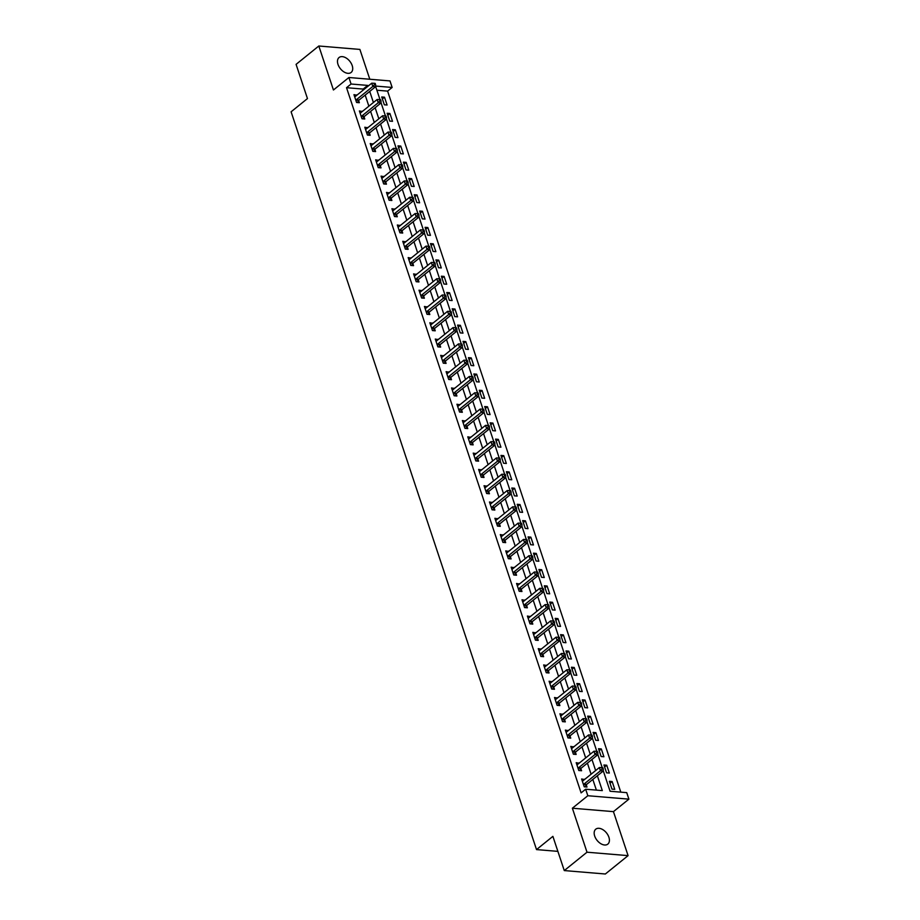 <?xml version="1.0" encoding="UTF-8"?>
<svg xmlns="http://www.w3.org/2000/svg" width="920" height="920" viewBox="0 0 920 920"><rect width="100%" height="100%" fill="white"/><g stroke="black" fill="none" stroke-linecap="round" stroke-linejoin="round"><path stroke-width="1.38" d="M608.902 837.246A9.591 6.003 51.1 0 0 602.887 829.679A9.591 6.003 51.1 0 0 595.769 829.184A9.591 6.003 51.1 0 0 594.688 836.061A9.591 6.003 51.1 0 0 600.702 843.617A9.591 6.003 51.1 0 0 607.821 844.111A9.591 6.003 51.1 0 0 608.902 837.246M352.199 65.573A9.591 6.003 51.1 0 0 346.184 58.017A9.591 6.003 51.1 0 0 339.066 57.523A9.591 6.003 51.1 0 0 337.997 64.388A9.591 6.003 51.1 0 0 344.011 71.944A9.591 6.003 51.1 0 0 351.129 72.45A9.591 6.003 51.1 0 0 352.199 65.573M603.244 770.684L610.086 791.246L626.738 792.637L628.9 799.146L587.822 795.731L585.66 789.21L602.312 790.602L597.367 775.755M613.444 811.635L572.366 808.22L587.006 852.207L564.27 870.573L605.348 874L628.084 855.634L613.444 811.635L628.9 799.146M369.805 79.246L359.892 49.427L318.815 46L333.442 89.987L348.91 77.498L389.988 80.925L392.15 87.446L375.601 86.066M620.804 792.143L387.607 91.114L392.15 87.446M587.006 852.207L628.084 855.634M564.27 870.573L552.885 836.36L536.521 849.585L291.099 111.803L307.464 98.578L296.079 64.365L318.815 46M387.607 91.114L376.889 90.229M381.719 96.968L384.33 104.788L387.101 105.018L384.502 97.198L381.719 96.968M387.147 113.263L389.747 121.084L392.518 121.313L389.919 113.493L387.147 113.263M392.564 129.559L395.163 137.379L397.946 137.609L395.335 129.789L392.564 129.559M397.98 145.843L400.591 153.663L403.362 153.905L400.763 146.073L397.98 145.843M403.409 162.138L406.007 169.958L408.779 170.189L406.18 162.368L403.409 162.138M408.825 178.434L411.424 186.254L414.207 186.484L411.596 178.664L408.825 178.434M414.241 194.73L416.841 202.549L419.623 202.779L417.024 194.959L414.241 194.73M419.669 211.025L422.268 218.845L425.04 219.075L422.441 211.255L419.669 211.025M425.086 227.32L427.685 235.14L430.456 235.37L427.857 227.55L425.086 227.32M430.502 243.605L433.101 251.424L435.884 251.666L433.285 243.846L430.502 243.605M435.93 259.9L438.529 267.72L441.301 267.95L438.702 260.13L435.93 259.9M441.347 276.195L443.946 284.015L446.717 284.245L444.118 276.425L441.347 276.195M446.763 292.491L449.362 300.311L452.145 300.541L449.546 292.721L446.763 292.491M452.18 308.786L454.791 316.606L457.562 316.836L454.963 309.016L452.18 308.786M457.608 325.082L460.207 332.902L462.978 333.132L460.379 325.312L457.608 325.082M463.024 341.366L465.623 349.186L468.406 349.428L465.796 341.607L463.024 341.366M468.441 357.661L471.051 365.481L473.823 365.711L471.224 357.891L468.441 357.661M473.869 373.957L476.468 381.777L479.239 382.007L476.64 374.187L473.869 373.957M479.285 390.252L481.884 398.072L484.667 398.303L482.057 390.482L479.285 390.252M484.702 406.548L487.312 414.368L490.084 414.598L487.485 406.778L484.702 406.548M490.13 422.843L492.729 430.663L495.5 430.893L492.901 423.073L490.13 422.843M495.546 439.127L498.145 446.947L500.928 447.189L498.318 439.369L495.546 439.127M500.963 455.423L503.573 463.243L506.345 463.473L503.746 455.653L500.963 455.423M506.391 471.718L508.99 479.538L511.761 479.768L509.162 471.948L506.391 471.718M511.807 488.014L514.406 495.834L517.189 496.064L514.579 488.244L511.807 488.014M517.224 504.309L519.834 512.129L522.606 512.359L520.007 504.539L517.224 504.309M522.652 520.605L525.251 528.425L528.022 528.655L525.423 520.835L522.652 520.605M528.068 536.889L530.667 544.709L533.45 544.95L530.84 537.13L528.068 536.889M533.485 553.184L536.096 561.004L538.867 561.234L536.268 553.414L533.485 553.184M538.913 569.48L541.512 577.3L544.284 577.53L541.684 569.71L538.913 569.48M544.329 585.775L546.928 593.595L549.7 593.825L547.101 586.005L544.329 585.775M549.746 602.071L552.345 609.891L555.128 610.121L552.529 602.301L549.746 602.071M555.174 618.366L557.773 626.186L560.544 626.417L557.945 618.596L555.174 618.366M560.591 634.65L563.189 642.482L565.961 642.712L563.362 634.892L560.591 634.65M566.007 650.946L568.606 658.766L571.389 658.996L568.79 651.176L566.007 650.946M571.435 667.241L574.034 675.061L576.805 675.292L574.207 667.471L571.435 667.241M576.851 683.537L579.45 691.357L582.222 691.587L579.623 683.767L576.851 683.537M582.268 699.832L584.867 707.652L587.65 707.882L585.039 700.062L582.268 699.832M587.684 716.128L590.295 723.948L593.067 724.178L590.467 716.358L587.684 716.128M593.112 732.412L595.711 740.244L598.483 740.473L595.884 732.654L593.112 732.412M598.529 748.707L601.128 756.527L603.911 756.757L601.3 748.937L598.529 748.707M603.945 765.003L606.556 772.823L609.327 773.053L606.728 765.233L603.945 765.003M609.373 781.298L611.972 789.119L614.744 789.348L612.145 781.529L609.373 781.298M363.446 89.884L363.181 89.079L346.529 87.699L581.106 792.879L585.66 789.21M596.379 790.107L592.825 779.424M591.088 774.214L587.409 763.129M585.672 757.931L581.992 746.844M580.255 741.635L576.564 730.549M574.839 725.339L571.147 714.254M569.411 709.044L565.731 697.958M563.995 692.748L560.303 681.662M558.578 676.453L554.886 665.367M553.15 660.169L549.47 649.083M547.733 643.873L544.042 632.787M542.317 627.578L538.625 616.492M536.889 611.282L533.209 600.196M531.472 594.987L527.781 583.901M526.056 578.691L522.365 567.605M520.628 562.407L516.948 551.322M515.212 546.112L511.52 535.026M509.795 529.816L506.103 518.731M504.367 513.521L500.687 502.435M498.95 497.225L495.259 486.139M493.534 480.93L489.842 469.844M488.106 464.634L484.426 453.56M482.69 448.35L478.998 437.264M477.273 432.055L473.581 420.969M471.845 415.759L468.165 404.673M466.428 399.464L462.748 388.378M461.012 383.168L457.32 372.082M455.595 366.873L451.904 355.798M450.167 350.589L446.487 339.503M444.751 334.293L441.059 323.207M439.334 317.998L435.643 306.912M433.906 301.702L430.226 290.616M428.49 285.407L424.798 274.321M423.073 269.111L419.382 258.037M417.645 252.827L413.966 241.742M412.229 236.532L408.537 225.446M406.812 220.236L403.121 209.15M401.384 203.941L397.704 192.855M395.968 187.645L392.276 176.559M390.551 171.35L386.86 160.275M385.123 155.066L381.443 143.98M379.707 138.77L376.015 127.684M374.291 122.475L370.599 111.389M368.862 106.179L365.183 95.093M356.856 95.209L353.97 94.656L356.569 102.476L359.341 102.706L358.639 100.579M362.273 111.504L359.386 110.94L361.985 118.76L364.768 119.002L364.055 116.874M367.69 127.799L364.803 127.236L367.413 135.056L370.185 135.286L369.483 133.17M373.117 144.095L370.231 143.531L372.83 151.352L375.601 151.581L374.9 149.465M378.534 160.39L375.647 159.827L378.247 167.647L381.029 167.877L380.316 165.761M383.95 176.686L381.064 176.123L383.674 183.942L386.446 184.172L385.744 182.056M389.378 192.981L386.492 192.418L389.091 200.238L391.862 200.468L391.161 198.34M394.795 209.265L391.909 208.702L394.507 216.533L397.291 216.763L396.577 214.636M400.211 225.561L397.325 224.998L399.935 232.817L402.707 233.047L402.005 230.931M405.639 241.856L402.753 241.293L405.352 249.113L408.123 249.343L407.422 247.227M411.056 258.152L408.169 257.589L410.768 265.408L413.551 265.638L412.838 263.522M416.472 274.447L413.586 273.884L416.197 281.704L418.968 281.934L418.266 279.818M421.9 290.743L419.014 290.18L421.613 297.999L424.384 298.229L423.683 296.102M427.317 307.027L424.43 306.464L427.029 314.295L429.812 314.525L429.099 312.397M432.733 323.322L429.847 322.759L432.457 330.579L435.229 330.809L434.527 328.693M438.161 339.618L435.275 339.054L437.874 346.874L440.645 347.104L439.944 344.988M443.578 355.913L440.691 355.35L443.291 363.17L446.073 363.4L445.36 361.284M448.994 372.209L446.108 371.645L448.707 379.466L451.49 379.695L450.788 377.579M454.422 388.504L451.536 387.941L454.135 395.761L456.906 395.991L456.205 393.863M459.839 404.788L456.952 404.225L459.551 412.056L462.323 412.286L461.621 410.159M465.255 421.084L462.369 420.52L464.968 428.341L467.751 428.57L467.038 426.454M470.672 437.379L467.797 436.816L470.396 444.636L473.167 444.866L472.466 442.75M476.1 453.675L473.213 453.111L475.812 460.931L478.584 461.161L477.882 459.046M481.516 469.97L478.63 469.407L481.229 477.227L484.012 477.457L483.299 475.341M486.933 486.266L484.046 485.702L486.657 493.522L489.428 493.752L488.727 491.625M492.361 502.55L489.474 501.986L492.073 509.818L494.845 510.048L494.143 507.921M497.777 518.846L494.891 518.282L497.49 526.102L500.273 526.343L499.56 524.216M503.194 535.141L500.307 534.577L502.918 542.397L505.69 542.627L504.988 540.511M508.622 551.436L505.735 550.873L508.334 558.693L511.106 558.923L510.404 556.807M514.038 567.732L511.152 567.168L513.751 574.988L516.534 575.218L515.821 573.102M519.455 584.028L516.568 583.464L519.179 591.284L521.95 591.514L521.249 589.386M524.883 600.311L521.996 599.748L524.596 607.58L527.367 607.809L526.665 605.682M530.299 616.607L527.413 616.043L530.012 623.863L532.795 624.105L532.082 621.977M535.716 632.903L532.829 632.339L535.44 640.159L538.212 640.389L537.51 638.273M541.144 649.198L538.257 648.634L540.856 656.455L543.628 656.684L542.926 654.568M546.56 665.494L543.674 664.93L546.273 672.75L549.056 672.98L548.343 670.864M551.977 681.789L549.091 681.225L551.701 689.045L554.472 689.275L553.771 687.148M557.405 698.073L554.518 697.509L557.117 705.341L559.889 705.571L559.188 703.443M562.822 714.369L559.935 713.805L562.534 721.625L565.317 721.866L564.604 719.739M568.238 730.664L565.351 730.1L567.962 737.92L570.733 738.15L570.032 736.034M573.666 746.959L570.779 746.396L573.378 754.216L576.15 754.446L575.448 752.33M579.082 763.255L576.196 762.692L578.795 770.511L581.566 770.741L580.865 768.625M584.499 779.55L581.612 778.987L584.212 786.807L586.995 787.037L586.281 784.909M536.521 849.585L557.876 851.368M572.366 808.22L587.822 795.731M346.529 87.699L351.072 84.019L348.91 77.498M375.59 86.353L380.006 99.624M381.018 102.637L385.434 115.92M386.434 118.933L390.85 132.215M391.851 135.228L396.267 148.499M397.279 151.524L401.695 164.795M402.695 167.82L407.111 181.09M408.112 184.115L412.528 197.386M413.54 200.399L417.956 213.681M418.956 216.695L423.372 229.977M424.373 232.99L428.789 246.261M429.801 249.285L434.217 262.556M435.217 265.581L439.633 278.852M440.634 281.877L445.05 295.147M446.062 298.16L450.478 311.443M451.478 314.456L455.894 327.738M456.895 330.751L461.311 344.022M462.311 347.047L466.727 360.318M467.739 363.342L472.155 376.613M473.156 379.638L477.572 392.909M478.572 395.922L482.988 409.204M484 412.217L488.416 425.5M489.417 428.513L493.833 441.784M494.833 444.808L499.249 458.079M500.261 461.104L504.678 474.375M505.678 477.399L510.094 490.671M511.094 493.683L515.51 506.966M516.522 509.979L520.938 523.261M521.939 526.274L526.355 539.545M527.356 542.57L531.771 555.841M532.784 558.865L537.199 572.136M538.2 575.161L542.616 588.432M543.616 591.445L548.033 604.727M549.044 607.74L553.46 621.023M554.461 624.036L558.877 637.307M559.877 640.331L564.293 653.602M565.305 656.627L569.721 669.898M570.722 672.922L575.138 686.193M576.139 689.206L580.554 702.489M581.555 705.502L585.971 718.784M586.983 721.797L591.399 735.08M592.399 738.093L596.815 751.364M597.816 754.388L602.232 767.659M367.988 86.215L367.724 85.41L351.072 84.019M595.643 770.546L591.951 759.46M590.226 754.25L586.534 743.164M584.798 737.955L581.118 726.869M579.381 721.659L575.69 710.585M573.965 705.375L570.273 694.289M568.537 689.08L564.857 677.994M563.12 672.784L559.429 661.698M557.704 656.489L554.012 645.403M552.276 640.193L548.596 629.107M546.859 623.898L543.168 612.823M541.443 607.614L537.751 596.528M536.015 591.318L532.335 580.232M530.598 575.023L526.907 563.937M525.182 558.727L521.49 547.641M519.754 542.432L516.074 531.346M514.337 526.136L510.646 515.062M508.921 509.852L505.229 498.766M503.493 493.557L499.813 482.471M498.076 477.261L494.385 466.175M492.66 460.966L488.968 449.88M487.232 444.671L483.552 433.584M481.815 428.375L478.124 417.289M476.399 412.091L472.707 401.005M470.982 395.796L467.291 384.709M465.554 379.5L461.874 368.414M460.138 363.204L456.447 352.118M454.721 346.909L451.03 335.823M449.293 330.613L445.613 319.527M443.877 314.329L440.185 303.243M438.46 298.034L434.769 286.948M433.032 281.738L429.353 270.652M427.616 265.443L423.924 254.357M422.199 249.147L418.508 238.061M416.772 232.852L413.091 221.766M411.355 216.568L407.663 205.482M405.938 200.272L402.247 189.186M400.51 183.977L396.83 172.891M395.094 167.681L391.402 156.595M389.678 151.386L385.986 140.3M384.249 135.09L380.57 124.004M378.833 118.806L375.141 107.72M373.416 102.511L369.725 91.425M363.181 89.079L367.724 85.41M354.614 96.6L356.741 94.886M382.375 98.912L384.502 97.198M610.018 783.254L612.145 781.529M604.601 766.958L606.728 765.233M599.173 750.662L601.3 748.937M593.756 734.367L595.884 732.654M588.34 718.071L590.467 716.358M582.923 701.776L585.039 700.062M577.495 685.481L579.623 683.767M572.079 669.196L574.207 667.471M566.662 652.901L568.79 651.176M561.234 636.606L563.362 634.892M555.818 620.31L557.945 618.596M550.401 604.014L552.529 602.301M544.973 587.719L547.101 586.005M539.557 571.435L541.684 569.71M534.14 555.139L536.268 553.414M528.712 538.844L530.84 537.13M523.296 522.548L525.423 520.835M517.879 506.253L520.007 504.539M512.452 489.957L514.579 488.244M507.035 473.673L509.162 471.948M501.618 457.378L503.746 455.653M496.19 441.082L498.318 439.369M490.774 424.787L492.901 423.073M485.357 408.491L487.485 406.778M479.929 392.196L482.057 390.482M474.513 375.912L476.64 374.187M469.096 359.616L471.224 357.891M463.68 343.321L465.796 341.607M458.252 327.025L460.379 325.312M452.835 310.73L454.963 309.016M447.419 294.434L449.546 292.721M441.991 278.15L444.118 276.425M436.574 261.855L438.702 260.13M431.158 245.559L433.285 243.846M425.73 229.264L427.857 227.55M420.313 212.968L422.441 211.255M414.897 196.673L417.024 194.959M409.469 180.389L411.596 178.664M404.053 164.093L406.18 162.368M398.636 147.798L400.763 146.073M393.208 131.502L395.335 129.789M387.791 115.207L389.919 113.493M360.042 112.895L362.169 111.182M365.459 129.191L367.586 127.466M370.875 145.487L373.002 143.761M376.303 161.77L378.419 160.057M381.719 178.066L383.847 176.352M387.136 194.361L389.263 192.648M392.553 210.657L394.68 208.943M397.98 226.952L400.108 225.227M403.397 243.248L405.524 241.523M408.813 259.532L410.941 257.818M414.241 275.827L416.369 274.114M419.658 292.123L421.785 290.409M425.074 308.418L427.202 306.705M430.502 324.714L432.63 322.989M435.919 341.009L438.046 339.284M441.335 357.293L443.463 355.58M446.763 373.589L448.891 371.875M452.18 389.884L454.308 388.171M457.596 406.18L459.724 404.466M463.024 422.475L465.152 420.75M468.441 438.771L470.568 437.046M473.857 455.066L475.985 453.341M479.285 471.35L481.413 469.637M484.702 487.646L486.829 485.932M490.118 503.941L492.246 502.228M495.546 520.237L497.662 518.512M500.963 536.533L503.091 534.808M506.379 552.828L508.507 551.103M511.796 569.112L513.923 567.398M517.224 585.407L519.351 583.694M522.64 601.703L524.768 599.99M528.057 617.998L530.184 616.273M533.485 634.294L535.612 632.569M538.901 650.589L541.029 648.865M544.318 666.873L546.445 665.16M549.746 683.169L551.873 681.456M555.162 699.464L557.29 697.751M560.579 715.76L562.707 714.035M566.007 732.056L568.134 730.331M571.423 748.351L573.551 746.626M576.84 764.635L578.967 762.921M582.268 780.931L584.395 779.217M356.27 99.82L359.041 100.05L375.59 86.687L372.818 86.457L356.27 99.82A1.495 1 -85.2 0 0 355.959 100.188L355.867 100.349M374.509 84.594L375.613 84.686L375.176 83.375L374.072 83.283L374.509 84.594L372.818 86.457L371.726 83.191L355.178 96.565A1.495 1 -85.2 0 1 354.809 96.749L354.671 96.772M359.041 100.05A1.495 1 -85.2 0 0 358.731 100.429L357.489 102.545M375.59 86.687L375.613 84.686M374.072 83.283L371.726 83.191M361.686 116.115L364.458 116.345L381.006 102.982L378.235 102.752L361.686 116.115A1.495 1 -85.2 0 0 361.376 116.483L361.284 116.644M379.925 100.878L381.029 100.981L380.604 99.67L379.488 99.578L379.925 100.878L378.235 102.752L377.154 99.486L360.605 112.861A1.495 1 -85.2 0 1 360.226 113.034L360.099 113.068M364.458 116.345A1.495 1 -85.2 0 0 364.159 116.713L362.917 118.841M381.006 102.982L381.029 100.981M379.488 99.578L377.154 99.486M367.103 132.411L369.886 132.641L386.434 119.266L383.651 119.037L367.103 132.411A1.495 1 -85.2 0 0 366.792 132.779L366.7 132.94M385.342 117.173L386.457 117.265L386.02 115.966L384.916 115.874L385.342 117.173L383.651 119.037L382.57 115.782L366.022 129.156A1.495 1 -85.2 0 1 365.654 129.329L365.516 129.363M369.886 132.641A1.495 1 -85.2 0 0 369.575 133.009L368.334 135.136M386.434 119.266L386.457 117.265M384.916 115.874L382.57 115.782M372.531 148.706L375.303 148.936L391.851 135.562L389.079 135.332L372.531 148.706A1.495 1 -85.2 0 0 372.221 149.074L372.128 149.236M390.77 133.469L391.874 133.561L391.437 132.261L390.333 132.169L390.77 133.469L389.079 135.332L387.987 132.077L371.438 145.44A1.495 1 -85.2 0 1 371.07 145.624L370.933 145.648M375.303 148.936A1.495 1 -85.2 0 0 374.992 149.304L373.75 151.432M391.851 135.562L391.874 133.561M390.333 132.169L387.987 132.077M377.947 165.002L380.719 165.232L397.267 151.857L394.496 151.627L377.947 165.002A1.495 1 -85.2 0 0 377.637 165.37L377.545 165.531M396.186 149.764L397.291 149.856L396.865 148.557L395.749 148.465L396.186 149.764L394.496 151.627L393.415 148.373L376.866 161.736A1.495 1 -85.2 0 1 376.487 161.92L376.349 161.943M380.719 165.232A1.495 1 -85.2 0 0 380.409 165.6L379.178 167.727M397.267 151.857L397.291 149.856M395.749 148.465L393.415 148.373M383.364 181.297L386.147 181.527L402.695 168.153L399.912 167.923L383.364 181.297A1.495 1 -85.2 0 0 383.053 181.665L382.961 181.815M401.603 166.06L402.718 166.152L402.281 164.852L401.166 164.749L401.603 166.06L399.912 167.923L398.831 164.657L382.283 178.031A1.495 1 -85.2 0 1 381.915 178.215L381.777 178.238M386.147 181.527A1.495 1 -85.2 0 0 385.836 181.895L384.594 184.023M402.695 168.153L402.718 166.152M401.166 164.749L398.831 164.657M388.792 197.581L391.563 197.811L408.112 184.448L405.341 184.218L388.792 197.581A1.495 1 -85.2 0 0 388.481 197.949L388.389 198.111M407.019 182.355L408.135 182.447L407.698 181.136L406.594 181.044L407.019 182.355L405.341 184.218L404.248 180.952L387.699 194.327A1.495 1 -85.2 0 1 387.331 194.511L387.193 194.534M391.563 197.811A1.495 1 -85.2 0 0 391.253 198.191L390.011 200.307M408.112 184.448L408.135 182.447M406.594 181.044L404.248 180.952M394.209 213.877L396.98 214.107L413.528 200.744L410.757 200.514L394.209 213.877A1.495 1 -85.2 0 0 393.898 214.245L393.806 214.406M412.447 198.651L413.551 198.743L413.126 197.432L412.01 197.34L412.447 198.651L410.757 200.514L409.676 197.248L393.127 210.623A1.495 1 -85.2 0 1 392.748 210.795L392.61 210.829M396.98 214.107A1.495 1 -85.2 0 0 396.669 214.475L395.439 216.602M413.528 200.744L413.551 198.743M412.01 197.34L409.676 197.248M399.625 230.172L402.408 230.402L418.956 217.028L416.173 216.798L399.625 230.172A1.495 1 -85.2 0 0 399.315 230.54L399.222 230.702M417.864 214.935L418.979 215.027L418.542 213.727L417.427 213.636L417.864 214.935L416.173 216.798L415.092 213.543L398.544 226.918A1.495 1 -85.2 0 1 398.176 227.09L398.038 227.125M402.408 230.402A1.495 1 -85.2 0 0 402.097 230.77L400.855 232.898M418.956 217.028L418.979 215.027M417.427 213.636L415.092 213.543M405.041 246.468L407.824 246.698L424.373 233.323L421.601 233.093L405.041 246.468A1.495 1 -85.2 0 0 404.742 246.836L404.65 246.997M423.28 231.23L424.396 231.322L423.959 230.023L422.855 229.931L423.28 231.23L421.601 233.093L420.509 229.839L403.96 243.213A1.495 1 -85.2 0 1 403.592 243.386L403.454 243.409M407.824 246.698A1.495 1 -85.2 0 0 407.514 247.066L406.272 249.193M424.373 233.323L424.396 231.322M422.855 229.931L420.509 229.839M410.469 262.763L413.241 262.993L429.789 249.619L427.018 249.389L410.469 262.763A1.495 1 -85.2 0 0 410.159 263.131L410.067 263.292M428.709 247.526L429.812 247.618L429.387 246.318L428.272 246.226L428.709 247.526L427.018 249.389L425.937 246.134L409.388 259.498A1.495 1 -85.2 0 1 409.009 259.681L408.871 259.704M413.241 262.993A1.495 1 -85.2 0 0 412.93 263.361L411.7 265.489M429.789 249.619L429.812 247.618M428.272 246.226L425.937 246.134M415.886 279.059L418.657 279.289L435.217 265.914L432.434 265.684L415.886 279.059A1.495 1 -85.2 0 0 415.575 279.427L415.483 279.577M434.125 263.821L435.24 263.913L434.803 262.614L433.688 262.522L434.125 263.821L432.434 265.684L431.353 262.43L414.805 275.793A1.495 1 -85.2 0 1 414.437 275.977L414.299 276M418.657 279.289A1.495 1 -85.2 0 0 418.358 279.657L417.116 281.784M435.217 265.914L435.24 263.913M433.688 262.522L431.353 262.43M421.303 295.343L424.085 295.584L440.634 282.21L437.851 281.98L421.303 295.343A1.495 1 -85.2 0 0 421.003 295.711L420.911 295.872M439.541 280.117L440.657 280.209L440.22 278.898L439.116 278.806L439.541 280.117L437.851 281.98L436.77 278.714L420.221 292.089A1.495 1 -85.2 0 1 419.853 292.272L419.716 292.295M424.085 295.584A1.495 1 -85.2 0 0 423.775 295.952L422.533 298.068M440.634 282.21L440.657 280.209M439.116 278.806L436.77 278.714M426.73 311.638L429.502 311.868L446.05 298.505L443.279 298.275L426.73 311.638A1.495 1 -85.2 0 0 426.42 312.006L426.328 312.167M444.969 296.412L446.073 296.504L445.648 295.193L444.532 295.101L444.969 296.412L443.279 298.275L442.198 295.009L425.649 308.384A1.495 1 -85.2 0 1 425.27 308.568L425.132 308.591M429.502 311.868A1.495 1 -85.2 0 0 429.191 312.236L427.949 314.364M446.05 298.505L446.073 296.504M444.532 295.101L442.198 295.009M432.147 327.934L434.918 328.164L451.467 314.801L448.695 314.559L432.147 327.934A1.495 1 -85.2 0 0 431.836 328.302L431.744 328.463M450.386 312.697L451.501 312.788L451.065 311.489L449.949 311.397L450.386 312.697L448.695 314.559L447.614 311.305L431.066 324.679A1.495 1 -85.2 0 1 430.698 324.852L430.56 324.886M434.918 328.164A1.495 1 -85.2 0 0 434.619 328.532L433.377 330.659M451.467 314.801L451.501 312.788M449.949 311.397L447.614 311.305M437.563 344.229L440.346 344.459L456.895 331.085L454.112 330.855L437.563 344.229A1.495 1 -85.2 0 0 437.264 344.597L437.172 344.758M455.803 328.992L456.918 329.084L456.481 327.784L455.377 327.692L455.803 328.992L454.112 330.855L453.031 327.6L436.482 340.975A1.495 1 -85.2 0 1 436.114 341.147L435.976 341.171M440.346 344.459A1.495 1 -85.2 0 0 440.036 344.827L438.794 346.955M456.895 331.085L456.918 329.084M455.377 327.692L453.031 327.6M442.991 360.525L445.763 360.755L462.311 347.38L459.54 347.15L442.991 360.525A1.495 1 -85.2 0 0 442.681 360.893L442.589 361.054M461.23 345.287L462.334 345.379L461.909 344.08L460.793 343.988L461.23 345.287L459.54 347.15L458.447 343.896L441.899 357.259A1.495 1 -85.2 0 1 441.531 357.443L441.393 357.466M445.763 360.755A1.495 1 -85.2 0 0 445.452 361.123L444.21 363.25M462.311 347.38L462.334 345.379M460.793 343.988L458.447 343.896M448.408 376.82L451.179 377.05L467.728 363.676L464.956 363.446L448.408 376.82A1.495 1 -85.2 0 0 448.097 377.188L448.005 377.338M466.647 361.583L467.762 361.675L467.325 360.375L466.21 360.284L466.647 361.583L464.956 363.446L463.875 360.191L447.327 373.554A1.495 1 -85.2 0 1 446.959 373.738L446.821 373.761M451.179 377.05A1.495 1 -85.2 0 0 450.88 377.418L449.638 379.546M467.728 363.676L467.762 361.675M466.21 360.284L463.875 360.191M453.824 393.104L456.607 393.346L473.156 379.971L470.373 379.741L453.824 393.104A1.495 1 -85.2 0 0 453.525 393.472L453.422 393.633M472.063 377.878L473.179 377.971L472.742 376.659L471.638 376.567L472.063 377.878L470.373 379.741L469.292 376.475L452.743 389.85A1.495 1 -85.2 0 1 452.375 390.034L452.237 390.057M456.607 393.346A1.495 1 -85.2 0 0 456.297 393.714L455.055 395.83M473.156 379.971L473.179 377.971M471.638 376.567L469.292 376.475M459.252 409.4L462.024 409.63L478.572 396.267L475.801 396.037L459.252 409.4A1.495 1 -85.2 0 0 458.942 409.768L458.85 409.929M477.491 394.174L478.595 394.266L478.159 392.955L477.054 392.863L477.491 394.174L475.801 396.037L474.709 392.771L458.16 406.145A1.495 1 -85.2 0 1 457.792 406.329L457.654 406.353M462.024 409.63A1.495 1 -85.2 0 0 461.713 409.998L460.471 412.125M478.572 396.267L478.595 394.266M477.054 392.863L474.709 392.771M464.669 425.695L467.44 425.925L483.989 412.562L481.217 412.321L464.669 425.695A1.495 1 -85.2 0 0 464.358 426.063L464.266 426.224M482.908 410.458L484.012 410.55L483.586 409.25L482.471 409.159L482.908 410.458L481.217 412.321L480.136 409.066L463.588 422.441A1.495 1 -85.2 0 1 463.209 422.613L463.082 422.648M467.44 425.925A1.495 1 -85.2 0 0 467.141 426.293L465.899 428.421M483.989 412.562L484.012 410.55M482.471 409.159L480.136 409.066M470.085 441.991L472.868 442.221L489.417 428.846L486.634 428.616L470.085 441.991A1.495 1 -85.2 0 0 469.786 442.359L469.683 442.52M488.324 426.753L489.44 426.845L489.003 425.546L487.899 425.454L488.324 426.753L486.634 428.616L485.553 425.362L469.004 438.736A1.495 1 -85.2 0 1 468.636 438.909L468.498 438.943M472.868 442.221A1.495 1 -85.2 0 0 472.558 442.589L471.316 444.716M489.417 428.846L489.44 426.845M487.899 425.454L485.553 425.362M475.513 458.286L478.285 458.516L494.833 445.142L492.062 444.912L475.513 458.286A1.495 1 -85.2 0 0 475.203 458.654L475.111 458.815M493.752 443.049L494.856 443.141L494.419 441.841L493.315 441.749L493.752 443.049L492.062 444.912L490.969 441.657L474.421 455.02A1.495 1 -85.2 0 1 474.053 455.204L473.915 455.227M478.285 458.516A1.495 1 -85.2 0 0 477.974 458.884L476.732 461.012M494.833 445.142L494.856 443.141M493.315 441.749L490.969 441.657M480.93 474.582L483.701 474.812L500.25 461.437L497.478 461.207L480.93 474.582A1.495 1 -85.2 0 0 480.619 474.95L480.527 475.099M499.169 459.344L500.273 459.436L499.847 458.137L498.732 458.045L499.169 459.344L497.478 461.207L496.397 457.953L479.849 471.316A1.495 1 -85.2 0 1 479.469 471.5L479.343 471.523M483.701 474.812A1.495 1 -85.2 0 0 483.402 475.18L482.16 477.308M500.25 461.437L500.273 459.436M498.732 458.045L496.397 457.953M486.346 490.866L489.129 491.107L505.678 477.733L502.895 477.503L486.346 490.866A1.495 1 -85.2 0 0 486.036 491.234L485.944 491.395M504.585 475.64L505.701 475.732L505.264 474.421L504.16 474.329L504.585 475.64L502.895 477.503L501.814 474.237L485.265 487.611A1.495 1 -85.2 0 1 484.897 487.796L484.759 487.818M489.129 491.107A1.495 1 -85.2 0 0 488.819 491.475L487.577 493.591M505.678 477.733L505.701 475.732M504.16 474.329L501.814 474.237M491.774 507.161L494.546 507.391L511.094 494.028L508.323 493.798L491.774 507.161A1.495 1 -85.2 0 0 491.464 507.529L491.372 507.69M510.013 491.935L511.117 492.027L510.68 490.716L509.576 490.624L510.013 491.935L508.323 493.798L507.23 490.532L490.682 503.907A1.495 1 -85.2 0 1 490.314 504.091L490.176 504.114M494.546 507.391A1.495 1 -85.2 0 0 494.235 507.759L492.993 509.887M511.094 494.028L511.117 492.027M509.576 490.624L507.23 490.532M497.191 523.457L499.962 523.687L516.511 510.324L513.74 510.082L497.191 523.457A1.495 1 -85.2 0 0 496.88 523.825L496.788 523.986M515.43 508.219L516.534 508.311L516.108 507.012L514.993 506.92L515.43 508.219L513.74 510.082L512.659 506.828L496.11 520.202A1.495 1 -85.2 0 1 495.73 520.375L495.592 520.409M499.962 523.687A1.495 1 -85.2 0 0 499.652 524.055L498.421 526.183M516.511 510.324L516.534 508.311M514.993 506.92L512.659 506.828M502.607 539.752L505.39 539.982L521.939 526.608L519.156 526.378L502.607 539.752A1.495 1 -85.2 0 0 502.297 540.12L502.205 540.281M520.846 524.515L521.962 524.607L521.525 523.308L520.409 523.216L520.846 524.515L519.156 526.378L518.075 523.123L501.526 536.498A1.495 1 -85.2 0 1 501.159 536.67L501.02 536.705M505.39 539.982A1.495 1 -85.2 0 0 505.08 540.351L503.838 542.478M521.939 526.608L521.962 524.607M520.409 523.216L518.075 523.123M508.035 556.048L510.807 556.278L527.356 542.903L524.584 542.673L508.035 556.048A1.495 1 -85.2 0 0 507.725 556.416L507.633 556.577M526.263 540.81L527.378 540.903L526.941 539.603L525.837 539.511L526.263 540.81L524.584 542.673L523.491 539.419L506.943 552.782A1.495 1 -85.2 0 1 506.575 552.966L506.437 552.989M510.807 556.278A1.495 1 -85.2 0 0 510.496 556.646L509.254 558.773M527.356 542.903L527.378 540.903M525.837 539.511L523.491 539.419M513.452 572.343L516.223 572.573L532.772 559.199L530 558.969L513.452 572.343A1.495 1 -85.2 0 0 513.141 572.712L513.049 572.861M531.691 557.106L532.795 557.198L532.37 555.898L531.254 555.806L531.691 557.106L530 558.969L528.919 555.714L512.371 569.077A1.495 1 -85.2 0 1 511.991 569.261L511.853 569.284M516.223 572.573A1.495 1 -85.2 0 0 515.913 572.941L514.683 575.069M532.772 559.199L532.795 557.198M531.254 555.806L528.919 555.714M518.868 588.627L521.651 588.869L538.2 575.495L535.417 575.264L518.868 588.627A1.495 1 -85.2 0 0 518.558 588.995L518.466 589.156M537.107 573.401L538.223 573.493L537.786 572.183L536.67 572.091L537.107 573.401L535.417 575.264L534.336 571.998L517.787 585.373A1.495 1 -85.2 0 1 517.419 585.557L517.281 585.58M521.651 588.869A1.495 1 -85.2 0 0 521.341 589.237L520.099 591.353M538.2 575.495L538.223 573.493M536.67 572.091L534.336 571.998M524.297 604.923L527.068 605.153L543.616 591.79L540.845 591.56L524.297 604.923A1.495 1 -85.2 0 0 523.986 605.291L523.894 605.452M542.524 589.697L543.639 589.789L543.202 588.478L542.098 588.386L542.524 589.697L540.845 591.56L539.752 588.294L523.204 601.668A1.495 1 -85.2 0 1 522.836 601.852L522.698 601.875M527.068 605.153A1.495 1 -85.2 0 0 526.757 605.521L525.515 607.648M543.616 591.79L543.639 589.789M542.098 588.386L539.752 588.294M529.713 621.219L532.484 621.448L549.033 608.085L546.261 607.844L529.713 621.219A1.495 1 -85.2 0 0 529.403 621.586L529.31 621.747M547.952 605.981L549.056 606.073L548.63 604.773L547.515 604.681L547.952 605.981L546.261 607.844L545.18 604.589L528.632 617.964A1.495 1 -85.2 0 1 528.252 618.136L528.115 618.171M532.484 621.448A1.495 1 -85.2 0 0 532.174 621.817L530.943 623.944M549.033 608.085L549.056 606.073M547.515 604.681L545.18 604.589M535.129 637.514L537.901 637.744L554.461 624.369L551.678 624.139L535.129 637.514A1.495 1 -85.2 0 0 534.819 637.882L534.727 638.043M553.368 622.276L554.484 622.369L554.047 621.069L552.931 620.977L553.368 622.276L551.678 624.139L550.597 620.885L534.048 634.259A1.495 1 -85.2 0 1 533.68 634.432L533.542 634.466M537.901 637.744A1.495 1 -85.2 0 0 537.602 638.112L536.36 640.24M554.461 624.369L554.484 622.369M552.931 620.977L550.597 620.885M540.546 653.809L543.329 654.039L559.877 640.665L557.094 640.435L540.546 653.809A1.495 1 -85.2 0 0 540.247 654.178L540.155 654.338M558.785 638.572L559.9 638.664L559.463 637.365L558.359 637.272L558.785 638.572L557.094 640.435L556.014 637.181L539.465 650.543A1.495 1 -85.2 0 1 539.097 650.727L538.959 650.75M543.329 654.039A1.495 1 -85.2 0 0 543.018 654.407L541.776 656.535M559.877 640.665L559.9 638.664M558.359 637.272L556.014 637.181M545.974 670.105L548.745 670.335L565.294 656.96L562.522 656.731L545.974 670.105A1.495 1 -85.2 0 0 545.663 670.473L545.572 670.634M564.213 654.867L565.317 654.959L564.891 653.66L563.776 653.568L564.213 654.867L562.522 656.731L561.441 653.476L544.893 666.839A1.495 1 -85.2 0 1 544.514 667.023L544.375 667.046M548.745 670.335A1.495 1 -85.2 0 0 548.435 670.703L547.193 672.831M565.294 656.96L565.317 654.959M563.776 653.568L561.441 653.476M551.39 686.389L554.162 686.63L570.71 673.256L567.939 673.026L551.39 686.389A1.495 1 -85.2 0 0 551.08 686.757L550.988 686.918M569.629 671.163L570.745 671.255L570.308 669.944L569.192 669.852L569.629 671.163L567.939 673.026L566.858 669.76L550.309 683.134A1.495 1 -85.2 0 1 549.941 683.318L549.803 683.341M554.162 686.63A1.495 1 -85.2 0 0 553.863 686.998L552.621 689.115M570.71 673.256L570.745 671.255M569.192 669.852L566.858 669.76M556.807 702.684L559.59 702.914L576.139 689.551L573.355 689.321L556.807 702.684A1.495 1 -85.2 0 0 556.508 703.053L556.416 703.213M575.046 687.458L576.161 687.55L575.724 686.24L574.62 686.147L575.046 687.458L573.355 689.321L572.274 686.056L555.726 699.43A1.495 1 -85.2 0 1 555.358 699.614L555.22 699.637M559.59 702.914A1.495 1 -85.2 0 0 559.279 703.282L558.037 705.41M576.139 689.551L576.161 687.55M574.62 686.147L572.274 686.056M562.235 718.98L565.006 719.21L581.555 705.847L578.784 705.606L562.235 718.98A1.495 1 -85.2 0 0 561.924 719.348L561.832 719.509M580.474 703.742L581.578 703.834L581.153 702.535L580.037 702.443L580.474 703.742L578.784 705.606L577.691 702.351L561.142 715.725A1.495 1 -85.2 0 1 560.774 715.898L560.636 715.932M565.006 719.21A1.495 1 -85.2 0 0 564.696 719.578L563.454 721.706M581.555 705.847L581.578 703.834M580.037 702.443L577.691 702.351M567.651 735.275L570.423 735.505L586.971 722.131L584.2 721.901L567.651 735.275A1.495 1 -85.2 0 0 567.341 735.644L567.249 735.804M585.89 720.038L587.006 720.13L586.569 718.831L585.453 718.738L585.89 720.038L584.2 721.901L583.119 718.646L566.57 732.021A1.495 1 -85.2 0 1 566.202 732.193L566.064 732.228M570.423 735.505A1.495 1 -85.2 0 0 570.124 735.873L568.882 738.001M586.971 722.131L587.006 720.13M585.453 718.738L583.119 718.646M573.068 751.571L575.851 751.801L592.399 738.426L589.616 738.196L573.068 751.571A1.495 1 -85.2 0 0 572.769 751.939L572.665 752.1M591.307 736.333L592.422 736.425L591.985 735.126L590.881 735.034L591.307 736.333L589.616 738.196L588.535 734.942L571.987 748.305A1.495 1 -85.2 0 1 571.619 748.489L571.481 748.512M575.851 751.801A1.495 1 -85.2 0 0 575.54 752.169L574.298 754.296M592.399 738.426L592.422 736.425M590.881 735.034L588.535 734.942M578.496 767.866L581.267 768.096L597.816 754.722L595.044 754.492L578.496 767.866A1.495 1 -85.2 0 0 578.185 768.234L578.093 768.395M596.735 752.629L597.839 752.721L597.402 751.421L596.298 751.329L596.735 752.629L595.044 754.492L593.952 751.237L577.403 764.6A1.495 1 -85.2 0 1 577.035 764.784L576.897 764.807M581.267 768.096A1.495 1 -85.2 0 0 580.957 768.464L579.715 770.592M597.816 754.722L597.839 752.721M596.298 751.329L593.952 751.237M583.912 784.15L586.684 784.392L603.232 771.018L600.461 770.787L583.912 784.15A1.495 1 -85.2 0 0 583.602 784.519L583.51 784.679M602.151 768.924L603.255 769.016L602.83 767.706L601.714 767.613L602.151 768.924L600.461 770.787L599.38 767.521L582.832 780.896A1.495 1 -85.2 0 1 582.463 781.08L582.325 781.103M586.684 784.392A1.495 1 -85.2 0 0 586.385 784.76L585.143 786.876M603.232 771.018L603.255 769.016M601.714 767.613L599.38 767.521M355.959 100.188L358.731 100.429M361.376 116.483L364.159 116.713M366.792 132.779L369.575 133.009M372.221 149.074L374.992 149.304M377.637 165.37L380.409 165.6M383.053 181.665L385.836 181.895M388.481 197.949L391.253 198.191M393.898 214.245L396.669 214.475M399.315 230.54L402.097 230.77M404.742 246.836L407.514 247.066M410.159 263.131L412.93 263.361M415.575 279.427L418.358 279.657M421.003 295.711L423.775 295.952M426.42 312.006L429.191 312.236M431.836 328.302L434.619 328.532M437.264 344.597L440.036 344.827M442.681 360.893L445.452 361.123M448.097 377.188L450.88 377.418M453.525 393.472L456.297 393.714M458.942 409.768L461.713 409.998M464.358 426.063L467.141 426.293M469.786 442.359L472.558 442.589M475.203 458.654L477.974 458.884M480.619 474.95L483.402 475.18M486.036 491.234L488.819 491.475M491.464 507.529L494.235 507.759M496.88 523.825L499.652 524.055M502.297 540.12L505.08 540.351M507.725 556.416L510.496 556.646M513.141 572.712L515.913 572.941M518.558 588.995L521.341 589.237M523.986 605.291L526.757 605.521M529.403 621.586L532.174 621.817M534.819 637.882L537.602 638.112M540.247 654.178L543.018 654.407M545.663 670.473L548.435 670.703M551.08 686.757L553.863 686.998M556.508 703.053L559.279 703.282M561.924 719.348L564.696 719.578M567.341 735.644L570.124 735.873M572.769 751.939L575.54 752.169M578.185 768.234L580.957 768.464M583.602 784.519L586.385 784.76"/></g></svg>
